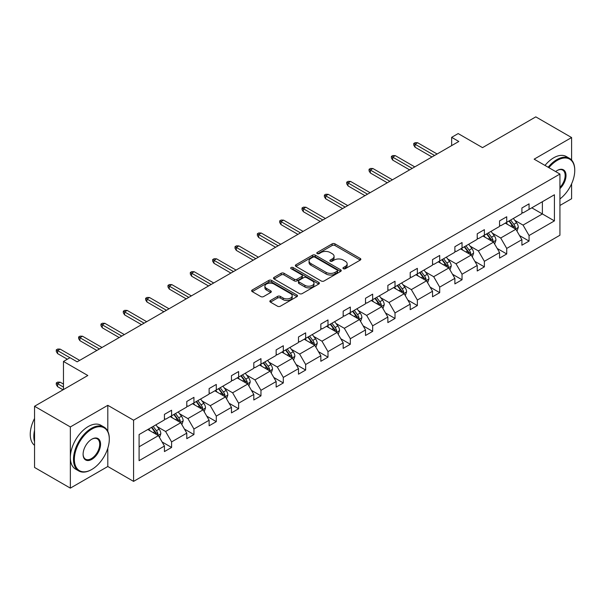 <?xml version="1.0" encoding="UTF-8"?>
<svg xmlns="http://www.w3.org/2000/svg" width="605" height="605" viewBox="0 0 605 605"><rect width="100%" height="100%" fill="white"/><g stroke="black" fill="none" stroke-linecap="round" stroke-linejoin="round"><path stroke-width="0.91" d="M343.353 268.703A1.391 0.802 0 0 0 345.326 268.703L360.262 260.082A1.989 1.149 0 0 0 360.845 259.273A1.989 1.149 0 0 0 360.262 258.456L334.958 243.853A1.989 1.149 0 0 0 332.145 243.853L317.209 252.474A1.391 0.802 0 0 0 316.801 253.041A1.391 0.802 0 0 0 317.209 253.608A1.391 0.802 0 0 0 319.175 253.608L321.111 252.497A6.36 3.675 0 0 1 330.111 252.497L332.213 253.714A6.36 3.675 0 0 1 334.081 256.308A6.36 3.675 0 0 1 332.213 258.902L330.285 260.021A1.391 0.802 0 0 0 329.876 260.589A1.391 0.802 0 0 0 330.285 261.156A1.391 0.802 0 0 0 332.251 261.156L334.187 260.044A6.36 3.675 0 0 1 343.179 260.044L345.289 261.262A6.36 3.675 0 0 1 347.149 263.856A6.36 3.675 0 0 1 345.289 266.457L343.353 267.569A1.391 0.802 0 0 0 342.952 268.136A1.391 0.802 0 0 0 343.353 268.703L343.353 267.569M571.596 160.068L571.596 137.547L535.796 116.871L482.518 147.635L458.174 133.576L451.655 137.335L451.655 145.608M559.928 205.473L571.596 198.735L571.596 183.829M107.803 431.259L107.803 405.32L70.346 426.941L70.346 488.129L34.545 467.453L34.545 406.265L87.823 375.508L63.472 361.45L63.472 389.567M70.346 426.941L34.545 406.265M270.435 300.503A1.989 1.149 0 0 0 269.853 301.313A1.989 1.149 0 0 0 270.435 302.122L277.529 306.221A1.989 1.149 0 0 0 280.342 306.221L296.934 296.647A1.989 1.149 0 0 0 297.516 295.83A1.989 1.149 0 0 0 296.934 295.021L271.63 280.41A1.989 1.149 0 0 0 268.817 280.41L252.232 289.992A1.989 1.149 0 0 0 251.65 290.801A1.989 1.149 0 0 0 252.232 291.61L260.8 296.563A1.989 1.149 0 0 0 263.614 296.563L270.715 292.465A1.989 1.149 0 0 0 271.297 291.655A1.989 1.149 0 0 0 270.715 290.839L266.465 288.388A5.316 3.07 0 0 1 264.907 286.218A5.316 3.07 0 0 1 268.189 283.382A5.316 3.07 0 0 1 273.982 284.048L290.642 293.659A5.316 3.07 0 0 1 292.2 295.83A5.316 3.07 0 0 1 288.918 298.673A5.316 3.07 0 0 1 283.117 298.008L280.342 296.405A1.989 1.149 0 0 0 277.529 296.405L270.435 300.503L270.435 302.122M63.472 361.45L69.991 357.691L77.153 361.828L458.817 141.472L451.655 137.335M107.803 405.32L133.576 420.203L559.928 174.051L559.928 235.239L133.576 481.383L133.576 420.203M571.596 137.547L534.147 159.168L559.928 174.051M321.247 280.985A1.989 1.149 0 0 0 324.061 280.985L340.653 271.403A1.989 1.149 0 0 0 341.235 270.594A1.989 1.149 0 0 0 340.653 269.785L315.349 255.174A1.989 1.149 0 0 0 312.535 255.174L295.951 264.748A1.989 1.149 0 0 0 295.369 265.557A1.989 1.149 0 0 0 295.951 266.374L321.247 280.985M291.655 269.006A1.391 0.802 0 0 1 293.07 269.202L293.07 267.546L318.79 282.399A1.989 1.149 0 0 1 319.372 283.216A1.989 1.149 0 0 1 318.79 284.025L302.205 293.599A1.989 1.149 0 0 1 299.392 293.599L274.088 278.996L274.088 277.37A1.989 1.149 0 0 0 273.505 278.179A1.989 1.149 0 0 0 274.088 278.996M274.088 277.37L281.189 273.271A1.989 1.149 0 0 1 284.002 273.271L294.264 279.192A1.989 1.149 0 0 0 297.07 279.192L301.782 276.477A1.989 1.149 0 0 0 302.364 275.668A1.989 1.149 0 0 0 301.782 274.851L291.096 268.688A1.391 0.802 0 0 1 290.687 268.121A1.391 0.802 0 0 1 291.549 267.372A1.391 0.802 0 0 1 293.07 267.546M139.089 434.549L164.439 419.908L164.439 414.372L171.601 410.235L171.601 415.779L186.786 407.014L186.786 401.47L193.94 397.341L193.94 402.877L209.126 394.112L209.126 388.576L216.287 384.44L216.287 389.983L231.465 381.218L231.465 375.675L238.627 371.538L238.627 377.081L253.805 368.316L253.805 362.773L260.967 358.644L260.967 364.18L276.152 355.415L276.152 349.879L283.306 345.742L283.306 351.286L298.492 342.521L298.492 336.977L305.654 332.848L305.654 338.384L320.832 329.619L320.832 324.083L327.993 319.947L327.993 325.482L343.171 316.725L343.171 311.182L350.333 307.045L350.333 312.588L365.511 303.823L365.511 298.28L372.672 294.151L372.672 299.687L387.858 290.922L387.858 285.386L395.02 281.249L395.02 286.793L410.198 278.028L410.198 272.484L417.359 268.348L417.359 273.891L432.537 265.126L432.537 259.59L439.699 255.454L439.699 260.989L454.877 252.224L454.877 246.689L462.038 242.552L462.038 248.095L477.224 239.33L477.224 233.787L484.378 229.658L484.378 235.194L499.564 226.429L499.564 220.893L506.725 216.756L506.725 222.3L521.903 213.535L521.903 207.991L529.065 203.855L529.065 209.398L554.414 194.765L554.414 220.893L529.065 235.526L529.065 241.07L521.903 245.199L521.903 239.663L506.725 248.428L506.725 253.964L499.564 258.101L499.564 252.557L484.378 261.322L484.378 266.865L477.224 270.995L477.224 265.459L462.038 274.224L462.038 279.76L454.877 283.896L454.877 278.353L439.699 287.118L439.699 292.661L432.537 296.798L432.537 291.255L417.359 300.019L417.359 305.563L410.198 309.692L410.198 304.156L395.02 312.921L395.02 318.457L387.858 322.594L387.858 317.05L372.672 325.815L372.672 331.358L365.511 335.488L365.511 329.952L350.333 338.717L350.333 344.253L343.171 348.389L343.171 342.853L327.993 351.611L327.993 357.154L320.832 361.291L320.832 355.748L305.654 364.512L305.654 370.056L298.492 374.185L298.492 368.649L283.306 377.414L283.306 382.95L276.152 387.087L276.152 381.543L260.967 390.308L260.967 395.852L253.805 399.988L253.805 394.445L238.627 403.21L238.627 408.746L231.465 412.882L231.465 407.346L216.287 416.111L216.287 421.647L209.126 425.784L209.126 420.241L193.94 429.005L193.94 434.549L186.786 438.678L186.786 433.142L171.601 441.907L171.601 447.443L164.439 451.58L164.439 446.036L139.089 460.677L139.089 434.549M170.171 416.603L180.766 422.721L165.589 431.486L157.3 426.699M165.589 431.486L171.601 441.907M180.766 422.721L186.786 433.142M164.439 418.584L165.589 419.25L171.601 415.779M192.511 403.701L203.106 409.827L187.928 418.592L179.64 413.805M187.928 418.592L193.94 429.005M203.106 409.827L209.126 420.241M186.786 405.69L187.928 406.348L193.94 402.877M214.851 390.807L225.453 396.925L210.268 405.69L201.979 400.903M210.268 405.69L216.287 416.111M225.453 396.925L231.465 407.346M209.126 392.789L210.268 393.454L216.287 389.983M237.198 377.906L247.793 384.024L232.615 392.789L224.319 388.002M232.615 392.789L238.627 403.21M247.793 384.024L253.805 394.445M231.465 379.895L232.615 380.553L238.627 377.081M259.537 365.012L270.132 371.13L254.955 379.895L246.666 375.108M254.955 379.895L260.967 390.308M270.132 371.13L276.152 381.543M253.805 366.993L254.955 367.659L260.967 364.18M281.877 352.11L292.472 358.228L277.294 366.993L269.006 362.206M277.294 366.993L283.306 377.414M292.472 358.228L298.492 368.649M276.152 354.091L277.294 354.757L283.306 351.286M304.217 339.208L314.819 345.334L299.634 354.091L291.345 349.312M299.634 354.091L305.654 364.512M314.819 345.334L320.832 355.748M298.492 341.197L299.634 341.855L305.654 338.384M326.556 326.314L337.159 332.432L321.973 341.197L313.685 336.41M321.973 341.197L327.993 351.611M337.159 332.432L343.171 342.853M320.832 328.296L321.973 328.961L327.993 325.482M348.904 313.413L359.499 319.531L344.321 328.296L336.032 323.509M344.321 328.296L350.333 338.717M359.499 319.531L365.511 329.952M343.171 315.402L344.321 316.06L350.333 312.588M371.243 300.519L381.838 306.637L366.66 315.402L358.372 310.615M366.66 315.402L372.672 325.815M381.838 306.637L387.858 317.05M365.511 302.5L366.66 303.158L372.672 299.687M393.583 287.617L404.185 293.735L389 302.5L380.711 297.713M389 302.5L395.02 312.921M404.185 293.735L410.198 304.156M387.858 289.598L389 290.264L395.02 286.793M415.922 274.715L426.525 280.833L411.339 289.598L403.051 284.819M411.339 289.598L417.359 300.019M426.525 280.833L432.537 291.255M410.198 276.704L411.339 277.362L417.359 273.891M438.27 261.821L448.865 267.939L433.687 276.704L425.398 271.917M433.687 276.704L439.699 287.118M448.865 267.939L454.877 278.353M432.537 263.803L433.687 264.468L439.699 260.989M460.609 248.92L471.204 255.038L456.026 263.803L447.738 259.016M456.026 263.803L462.038 274.224M471.204 255.038L477.224 265.459M454.877 250.909L456.026 251.567L462.038 248.095M482.949 236.026L493.544 242.144L478.366 250.909L470.077 246.122M478.366 250.909L484.378 261.322M493.544 242.144L499.564 252.557M477.224 238.007L478.366 238.665L484.378 235.194M505.288 223.124L515.891 229.242L500.706 238.007L492.417 233.22M500.706 238.007L506.725 248.428M515.891 229.242L521.903 239.663M499.564 225.105L500.706 225.771L506.725 222.3M531.787 207.825L542.383 213.943L523.053 225.105L514.757 220.326M523.053 225.105L529.065 235.526M554.414 220.893L542.383 213.943L542.383 201.707L554.414 194.765M70.346 488.129L107.803 466.5L133.576 481.383M521.903 212.211L523.053 212.869L529.065 209.398M139.089 446.785L158.427 435.623L147.832 429.505M158.427 435.623L164.439 446.036M519.544 235.564L529.065 241.07M497.197 248.466L506.725 253.964M474.857 261.368L484.378 266.865M452.517 274.262L462.038 279.76M430.178 287.163L439.699 292.661M407.83 300.065L417.359 305.563M385.491 312.959L395.02 318.457M363.151 325.861L372.672 331.358M340.812 338.755L350.333 344.253M318.472 351.656L327.993 357.154M296.125 364.558L305.654 370.056M273.785 377.452L283.306 382.95M251.446 390.354L260.967 395.852M229.106 403.248L238.627 408.746M206.759 416.149L216.287 421.647M184.419 429.051L193.94 434.549M162.079 441.945L171.601 447.443M107.803 466.5L107.803 448.229M343.912 268.9L345.289 268.106A6.36 3.675 0 0 0 347.149 265.512L347.149 263.856M334.081 256.308L334.081 257.964A6.36 3.675 0 0 1 332.213 260.558L330.837 261.352M360.232 260.097L334.958 245.501A1.989 1.149 0 0 0 332.145 245.501L317.769 253.805M340.623 271.418L315.349 256.822A1.989 1.149 0 0 0 312.535 256.822L295.974 266.389L295.951 264.748M337.136 271.161A1.391 0.802 0 0 0 337.545 270.594A1.391 0.802 0 0 0 337.136 270.027L314.925 257.201A1.391 0.802 0 0 0 312.959 257.201L310.917 258.38A6.36 3.675 0 0 0 309.057 260.974A6.36 3.675 0 0 0 310.917 263.576L326.103 272.341A6.36 3.675 0 0 0 335.094 272.341L337.136 271.161L337.136 272.817A1.391 0.802 0 0 0 337.545 272.25L337.545 270.594M309.057 260.974L309.057 262.63A6.36 3.675 0 0 0 310.917 265.224L310.917 263.576M337.136 272.817L335.094 273.989A6.36 3.675 0 0 1 326.103 273.989L310.917 265.224M274.118 279.011L281.189 274.927L281.189 273.271M302.364 275.668L302.364 277.317A1.989 1.149 0 0 1 301.782 278.134L297.07 280.849A1.989 1.149 0 0 1 294.264 280.849L284.002 274.927A1.989 1.149 0 0 0 281.189 274.927M293.07 269.202L318.767 284.04M304.912 285.341A5.316 3.07 0 0 0 310.705 286.006A5.316 3.07 0 0 0 313.987 283.17A5.316 3.07 0 0 0 312.43 281L306.561 277.612A1.989 1.149 0 0 0 303.748 277.612L299.044 280.334A1.989 1.149 0 0 0 298.462 281.143A1.989 1.149 0 0 0 299.044 281.953L304.912 285.341L304.912 286.997A5.316 3.07 0 0 0 310.705 287.662A5.316 3.07 0 0 0 313.987 284.826L313.987 283.17M298.462 281.143L298.462 282.8A1.989 1.149 0 0 0 299.044 283.609L299.044 281.953M304.912 286.997L299.044 283.609M292.2 295.83L292.2 297.486A5.316 3.07 0 0 1 288.918 300.322A5.316 3.07 0 0 1 283.117 299.656L280.342 298.053A1.989 1.149 0 0 0 277.529 298.053L270.458 302.137M264.907 286.218L264.907 287.867A5.316 3.07 0 0 0 266.465 290.045L266.465 288.388M270.715 290.839L270.715 292.465L266.465 290.045M296.904 296.662L271.63 282.066A1.989 1.149 0 0 0 268.817 282.066L252.255 291.625L252.232 289.992M516.98 231.125L518.296 227.321A5.369 3.101 -120 0 0 516.579 222.753L513.365 218.458M507.603 224.455L506.204 222.595M515.097 228.788L515.399 227.556A5.369 3.101 -120 0 0 513.864 224.326L510.643 220.031M509.304 220.81L512.836 225.529A2.738 1.581 60 0 1 513.335 226.361L515.399 227.556M508.926 221.022L512.14 225.317A5.369 3.101 60 0 1 513.479 227.851M434.541 155.485L415.038 144.224L415.038 147.204L413.752 145.139L413.752 143.483L415.038 144.224L417.616 142.735L437.12 154.003M415.038 147.204L431.962 156.975M413.752 143.483L415.181 142.659L417.616 142.735M559.928 198.954A24.707 14.263 120 0 0 574.75 170.451A24.707 14.263 120 0 0 557.281 160.363A24.707 14.263 120 0 0 548.894 167.683M548.145 167.252A25.319 14.618 -60 0 1 556.85 159.622A25.319 14.618 -60 0 1 569.509 158.366A25.319 14.618 -60 0 1 574.75 169.96A25.319 14.618 -60 0 1 574.75 170.209M555.64 171.578A12.357 7.131 -60 0 1 557.281 170.451L557.281 170.451A12.357 7.131 -60 0 1 565.909 174.006A12.357 7.131 -60 0 1 559.928 188.624M544.999 165.43A25.319 14.618 -60 0 1 553.696 157.799A25.319 14.618 -60 0 1 566.356 156.551L569.509 158.366M559.928 187.421A11.745 6.784 120 0 0 562.718 170.118A11.745 6.784 120 0 0 557.061 170.58M91.4 469.684L91.831 469.442A24.707 14.263 120 0 0 109.301 439.177A24.707 14.263 120 0 0 91.831 429.089A24.707 14.263 120 0 0 74.362 459.354A24.707 14.263 120 0 0 91.831 469.442L91.4 469.684A25.319 14.618 -60 0 1 78.741 470.94A25.319 14.618 -60 0 1 74.861 450.657A25.319 14.618 -60 0 1 91.4 428.348A25.319 14.618 -60 0 1 104.06 427.092A25.319 14.618 -60 0 1 109.301 438.678A25.319 14.618 -60 0 1 109.301 438.927M91.831 459.354A12.357 7.131 -60 0 1 83.097 454.31A12.357 7.131 -60 0 1 91.831 439.177L91.831 439.177A12.357 7.131 -60 0 1 100.566 444.221A12.357 7.131 -60 0 1 91.831 459.354M83.097 454.052A11.745 6.784 120 0 0 85.532 459.187A11.745 6.784 120 0 0 91.4 458.605A11.745 6.784 120 0 0 99.076 448.252A11.745 6.784 120 0 0 97.276 438.844A11.745 6.784 120 0 0 91.612 439.306M78.741 470.94L75.595 469.125A25.319 14.618 -60 0 1 71.715 448.834A25.319 14.618 -60 0 1 88.254 426.525A25.319 14.618 -60 0 1 100.906 425.27L104.06 427.092M34.545 441.824A25.319 14.618 -60 0 1 34.545 430.246M34.545 445.333A25.319 14.618 -60 0 1 34.545 418.463M494.633 244.027L495.956 240.223A5.369 3.101 -120 0 0 494.24 235.655L491.026 231.36M485.255 237.357L483.864 235.496M492.757 241.682L493.052 240.45A5.369 3.101 -120 0 0 491.517 237.22L488.303 232.933M486.957 233.704L490.496 238.43A2.738 1.581 60 0 1 490.995 239.262L493.052 240.45M486.586 233.923L489.8 238.219A5.369 3.101 60 0 1 491.139 240.752M472.293 256.928L473.609 253.124A5.369 3.101 -120 0 0 471.9 248.549L468.686 244.261M462.916 250.251L461.524 248.39M470.41 254.584L470.713 253.351A5.369 3.101 -120 0 0 469.177 250.122L465.963 245.827M464.617 246.606L468.157 251.332A2.738 1.581 60 0 1 468.656 252.156L470.713 253.351M464.247 246.825L467.461 251.113A5.369 3.101 60 0 1 468.799 253.646M412.202 168.387L392.698 157.126L392.698 160.098L391.405 158.034L391.405 156.377L392.698 157.126L395.277 155.636L414.78 166.897M392.698 160.098L409.623 169.876M391.405 156.377L392.842 155.553L395.277 155.636M389.862 181.288L370.358 170.02L370.358 173L369.065 170.935L369.065 169.279L370.358 170.02L372.93 168.538L392.441 179.798M370.358 173L387.283 182.77M369.065 169.279L370.494 168.455L372.93 168.538M449.954 269.822L451.269 266.018A5.369 3.101 -120 0 0 449.56 261.451L446.339 257.155M440.576 263.152L439.185 261.292M448.071 267.478L448.373 266.245A5.369 3.101 -120 0 0 446.838 263.024L443.624 258.728M442.278 259.507L445.817 264.226A2.738 1.581 60 0 1 446.308 265.058L448.373 266.245M441.9 259.719L445.121 264.014A5.369 3.101 60 0 1 446.452 266.548M367.522 194.182L348.011 182.922L348.011 185.901L346.726 183.829L346.726 182.181L348.011 182.922L350.59 181.432L370.094 192.692M348.011 185.901L364.944 195.672M346.726 182.181L348.155 181.349L350.59 181.432M427.614 282.724L428.93 278.92A5.369 3.101 -120 0 0 427.213 274.345L423.999 270.057M418.236 276.054L416.837 274.194M425.731 280.38L426.033 279.147A5.369 3.101 -120 0 0 424.498 275.918L421.277 271.63M419.938 272.401L423.477 277.128A2.738 1.581 60 0 1 423.969 277.96L426.033 279.147M419.56 272.621L422.774 276.909A5.369 3.101 60 0 1 424.113 279.442M345.175 207.084L325.671 195.823L325.671 198.795L324.386 196.731L324.386 195.075L325.671 195.823L328.25 194.334L347.754 205.594M325.671 198.795L342.596 208.574M324.386 195.075L325.815 194.25L328.25 194.334M405.267 295.618L406.59 291.814A5.369 3.101 -120 0 0 404.874 287.246L401.659 282.951M395.889 288.948L394.498 287.088M403.391 293.281L403.686 292.049A5.369 3.101 -120 0 0 402.151 288.819L398.937 284.524M397.591 285.303L401.13 290.022A2.738 1.581 60 0 1 401.629 290.854L403.686 292.049M397.22 285.515L400.434 289.81A5.369 3.101 60 0 1 401.773 292.344M322.836 219.978L303.332 208.717L303.332 211.697L302.039 209.632L302.039 207.976L303.332 208.717L305.911 207.228L325.414 218.496M303.332 211.697L320.257 221.468M302.039 207.976L303.476 207.152L305.911 207.228M382.927 308.52L384.243 304.716A5.369 3.101 -120 0 0 382.534 300.148L379.32 295.853M373.55 301.85L372.158 299.989M381.052 306.175L381.347 304.943A5.369 3.101 -120 0 0 379.811 301.713L376.597 297.426M375.251 298.197L378.791 302.923A2.738 1.581 60 0 1 379.29 303.755L381.347 304.943M374.881 298.416L378.095 302.712A5.369 3.101 60 0 1 379.433 305.245M300.496 232.88L280.992 221.619L280.992 224.599L279.699 222.527L279.699 220.878L280.992 221.619L283.563 220.129L303.075 231.39M280.992 224.599L297.917 234.369M279.699 220.878L281.136 220.046L283.563 220.129M360.588 321.421L361.903 317.617A5.369 3.101 -120 0 0 360.194 313.042L356.98 308.754M351.21 314.744L349.819 312.883M358.704 319.077L359.007 317.844A5.369 3.101 -120 0 0 357.472 314.615L354.258 310.32M352.912 311.099L356.451 315.825A2.738 1.581 60 0 1 356.95 316.657L359.007 317.844M352.534 311.318L355.755 315.606A5.369 3.101 60 0 1 357.086 318.139M278.156 245.781L258.645 234.521L258.645 237.493L257.359 235.428L257.359 233.772L258.645 234.521L261.224 233.031L280.728 244.291M258.645 237.493L275.577 247.263M257.359 233.772L258.789 232.948L261.224 233.031M338.248 334.315L339.564 330.512A5.369 3.101 -120 0 0 337.847 325.944L334.633 321.648M328.87 327.645L327.471 325.785M336.365 331.971L336.667 330.738A5.369 3.101 -120 0 0 335.132 327.517L331.911 323.221M330.572 324L334.111 328.719A2.738 1.581 60 0 1 334.603 329.551L336.667 330.738M330.194 324.212L333.408 328.507A5.369 3.101 60 0 1 334.746 331.041M255.809 258.675L236.305 247.415L236.305 250.394L235.02 248.322L235.02 246.674L236.305 247.415L238.884 245.925L258.388 257.185M236.305 250.394L253.238 260.165M235.02 246.674L236.449 245.842L238.884 245.925M315.908 347.217L317.224 343.413A5.369 3.101 -120 0 0 315.507 338.838L312.293 334.55M306.531 340.547L305.132 338.687M314.025 344.873L314.328 343.64A5.369 3.101 -120 0 0 312.785 340.411L309.571 336.123M308.225 336.894L311.764 341.621A2.738 1.581 60 0 1 312.263 342.453L314.328 343.64M307.854 337.114L311.068 341.401A5.369 3.101 60 0 1 312.407 343.942M293.561 360.111L294.877 356.307A5.369 3.101 -120 0 0 293.168 351.739L289.954 347.452M284.184 353.441L282.792 351.581M291.686 357.774L291.981 356.542A5.369 3.101 -120 0 0 290.445 353.312L287.231 349.017M285.885 349.796L289.424 354.522A2.738 1.581 60 0 1 289.924 355.347L291.981 356.542M285.515 350.008L288.729 354.303A5.369 3.101 60 0 1 290.067 356.837M271.221 373.013L272.537 369.209A5.369 3.101 -120 0 0 270.828 364.641L267.614 360.346M261.844 366.343L260.452 364.482M269.338 370.668L269.641 369.436A5.369 3.101 -120 0 0 268.106 366.207L264.892 361.919M263.546 362.697L267.085 367.416A2.738 1.581 60 0 1 267.584 368.248L269.641 369.436M263.175 362.909L266.389 367.205A5.369 3.101 60 0 1 267.728 369.738M248.882 385.914L250.198 382.11A5.369 3.101 -120 0 0 248.489 377.535L245.267 373.247M239.504 379.244L238.105 377.376M246.999 383.57L247.301 382.337A5.369 3.101 -120 0 0 245.766 379.108L242.552 374.813M241.206 375.592L244.745 380.318A2.738 1.581 60 0 1 245.237 381.15L247.301 382.337M240.828 375.811L244.042 380.099A5.369 3.101 60 0 1 245.38 382.632M226.542 398.808L227.858 395.005A5.369 3.101 -120 0 0 226.141 390.437L222.927 386.141M217.165 392.138L215.766 390.278M224.659 396.464L224.962 395.239A5.369 3.101 -120 0 0 223.419 392.01L220.205 387.714M218.859 388.493L222.398 393.212A2.738 1.581 60 0 1 222.897 394.044L224.962 395.239M218.488 388.705L221.702 393A5.369 3.101 60 0 1 223.041 395.534M204.195 411.71L205.518 407.906A5.369 3.101 -120 0 0 203.802 403.338L200.588 399.043M194.818 405.04L193.426 403.18M202.32 409.366L202.614 408.133A5.369 3.101 -120 0 0 201.079 404.904L197.865 400.616M196.519 401.387L200.058 406.114A2.738 1.581 60 0 1 200.557 406.946L202.614 408.133M196.149 401.607L199.363 405.894A5.369 3.101 60 0 1 200.701 408.436M233.47 271.577L213.966 260.316L213.966 263.288L212.673 261.224L212.673 259.568L213.966 260.316L216.545 258.827L236.048 270.087M213.966 263.288L230.891 273.067M212.673 259.568L214.109 258.743L216.545 258.827M211.13 284.471L191.626 273.21L191.626 276.19L190.333 274.125L190.333 272.469L191.626 273.21L194.205 271.728L213.709 282.989M191.626 276.19L208.551 285.961M190.333 272.469L191.77 271.645L194.205 271.728M188.79 297.373L169.279 286.112L169.279 289.092L167.993 287.02L167.993 285.371L169.279 286.112L171.858 284.622L191.369 295.883M169.279 289.092L186.211 298.862M167.993 285.371L169.423 284.539L171.858 284.622M166.443 310.274L146.939 299.014L146.939 301.986L145.654 299.921L145.654 298.265L146.939 299.014L149.518 297.524L169.022 308.784M146.939 301.986L163.872 311.757M145.654 298.265L147.083 297.441L149.518 297.524M144.103 323.168L124.6 311.908L124.6 314.887L123.314 312.815L123.314 311.167L124.6 311.908L127.179 310.418L146.682 321.686M124.6 314.887L141.525 324.658M123.314 311.167L124.743 310.335L127.179 310.418M121.764 336.07L102.26 324.809L102.26 327.781L100.967 325.717L100.967 324.061L102.26 324.809L104.839 323.32L124.343 334.58M102.26 327.781L119.185 337.56M100.967 324.061L102.404 323.236L104.839 323.32M181.855 424.604L183.171 420.8A5.369 3.101 -120 0 0 181.462 416.232L178.248 411.945M172.478 417.934L171.086 416.074M179.972 422.267L180.275 421.035A5.369 3.101 -120 0 0 178.74 417.805L175.526 413.51M174.179 414.289L177.719 419.015A2.738 1.581 60 0 1 178.218 419.84L180.275 421.035M173.809 414.508L177.023 418.796A5.369 3.101 60 0 1 178.362 421.33M99.424 348.972L79.913 337.703L79.913 340.683L78.627 338.618L78.627 336.962L79.913 337.703L82.492 336.221L102.003 347.482M79.913 340.683L96.845 350.454M78.627 336.962L80.057 336.138L82.492 336.221M159.516 437.506L160.832 433.702A5.369 3.101 -120 0 0 159.123 429.134L155.901 424.839M150.138 430.836L148.747 428.975M157.633 435.161L157.935 433.929A5.369 3.101 -120 0 0 156.4 430.707L153.186 426.412M151.84 427.19L155.379 431.909A2.738 1.581 60 0 1 155.871 432.741L157.935 433.929M151.462 427.402L154.683 431.698A5.369 3.101 60 0 1 156.014 434.231M57.573 386.655L56.288 384.591L56.288 382.935L57.717 382.11L60.152 382.194L57.573 383.676L57.573 386.655L63.049 389.817M56.288 382.935L63.472 387.087M60.152 382.194L63.472 384.107M69.923 357.729L57.573 350.605L57.573 353.585L56.288 351.513L56.288 349.864L57.573 350.605L60.152 349.115L79.656 360.376M57.573 353.585L67.344 359.219M56.288 349.864L57.717 349.032L60.152 349.115M345.289 268.106L345.289 266.457M330.285 261.156L330.285 260.021M332.213 260.558L332.213 258.902M317.209 253.608L317.209 252.474M332.145 245.501L332.145 243.853M334.958 245.501L334.958 243.853M360.262 260.082L360.262 258.456M312.535 256.822L312.535 255.174M315.349 256.822L315.349 255.174M340.653 271.403L340.653 269.785M326.103 273.989L326.103 272.341M335.094 273.989L335.094 272.341M284.002 274.927L284.002 273.271M294.264 280.849L294.264 279.192M297.07 280.849L297.07 279.192M301.782 278.134L301.782 276.477M318.79 284.025L318.79 282.399M277.529 298.053L277.529 296.405M280.342 298.053L280.342 296.405M283.117 299.656L283.117 298.008M268.817 282.066L268.817 280.41M271.63 282.066L271.63 280.41M296.934 296.647L296.934 295.021M515.505 229.015L518.258 227.427M513.864 224.326L516.579 222.753M510.612 226.194L512.14 225.317M493.158 241.917L495.918 240.329M491.517 237.22L494.24 235.655M488.273 239.096L489.8 238.219M470.819 254.818L473.579 253.223M469.177 250.122L471.9 248.549M465.933 251.998L467.461 251.113M448.479 267.712L451.232 266.124M446.838 263.024L449.56 261.451M443.594 264.892L445.121 264.014M426.139 280.614L428.892 279.018M424.498 275.918L427.213 274.345M421.246 277.793L422.774 276.909M403.792 293.516L406.552 291.92M402.151 288.819L404.874 287.246M398.907 290.687L400.434 289.81M381.452 306.41L384.213 304.822M379.811 301.713L382.534 300.148M376.567 303.589L378.095 302.712M359.113 319.311L361.866 317.716M357.472 314.615L360.194 313.042M354.227 316.491L355.755 315.606M336.773 332.205L339.526 330.617M335.132 327.517L337.847 325.944M331.888 329.385L333.408 328.507M314.426 345.107L317.186 343.519M312.785 340.411L315.507 338.838M309.541 342.286L311.068 341.401M292.086 358.009L294.847 356.413M290.445 353.312L293.168 351.739M287.201 355.188L288.729 354.303M269.747 370.903L272.507 369.315M268.106 366.207L270.828 364.641M264.861 368.082L266.389 367.205M247.407 383.804L250.16 382.209M245.766 379.108L248.489 377.535M242.522 380.984L244.042 380.099M225.068 396.698L227.82 395.11M223.419 392.01L226.141 390.437M220.175 393.878L221.702 393M202.72 409.6L205.481 408.012M201.079 404.904L203.802 403.338M197.835 406.779L199.363 405.894M180.381 422.502L183.141 420.906M178.74 417.805L181.462 416.232M175.495 419.681L177.023 418.796M158.041 435.396L160.794 433.808M156.4 430.707L159.123 429.134M153.156 432.575L154.683 431.698M574.75 170.451L574.75 169.96M109.301 439.177L109.301 438.678"/></g></svg>
